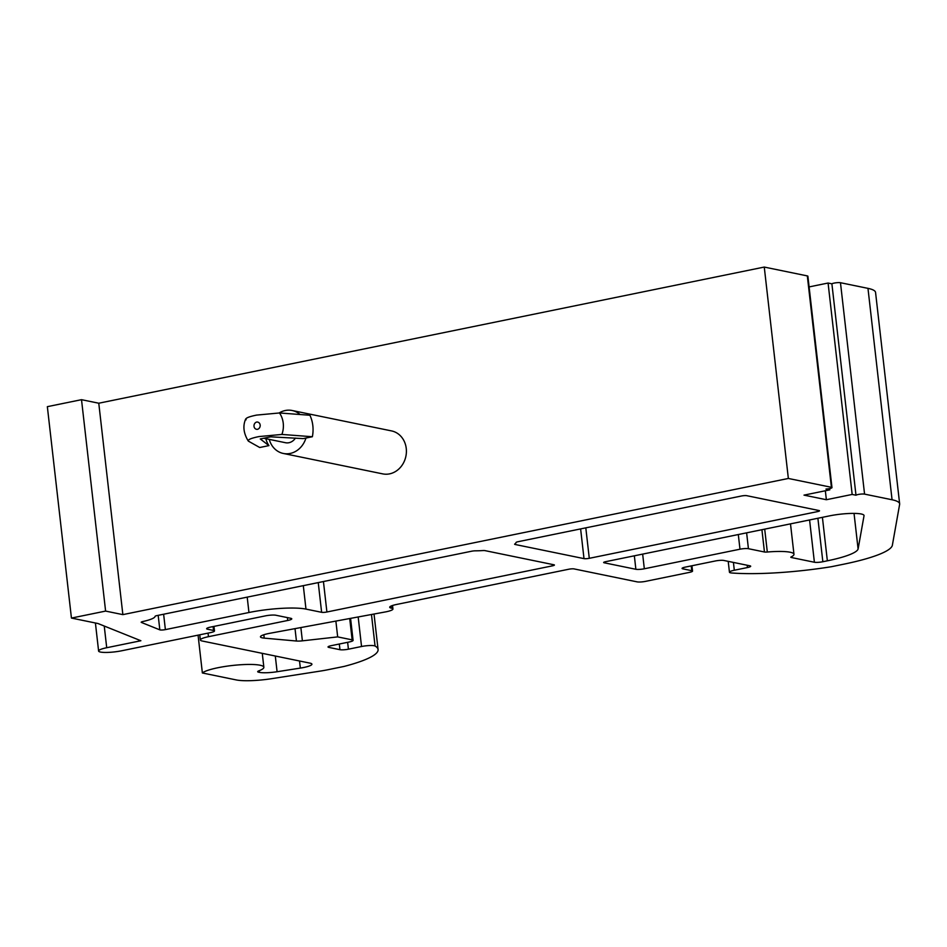<?xml version="1.0" encoding="UTF-8"?>
<svg xmlns="http://www.w3.org/2000/svg" width="947" height="947" viewBox="0 0 947 947"><rect width="100%" height="100%" fill="white"/><g stroke="black" fill="none" stroke-linecap="round" stroke-linejoin="round"><path stroke-width="1.42" d="M246.137 419.781C244.847 418.349 248.327 416.787 256.566 415.094L279.472 412.963L309.929 415.26A32.115 28.067 -78.4 0 1 312.368 436.733L281.91 434.436L259.005 436.567C250.777 438.248 247.309 439.822 248.588 441.255L259.715 447.505L268.936 445.611L260.259 438.958L270.688 436.827L303.147 438.615L312.368 436.733M269.256 439.384A21.935 19.165 -78.4 0 0 283.319 453.459L382.718 473.879A21.935 19.165 -78.4 0 0 389.572 473.867A21.935 19.165 -78.4 0 0 406.381 452.358A21.935 19.165 -78.4 0 0 391.537 430.909L292.138 410.501A21.935 19.165 -78.4 0 0 285.284 410.513A21.935 19.165 -78.4 0 0 279.199 412.951M283.319 453.459A21.935 19.165 -78.4 0 0 290.173 453.447A21.935 19.165 -78.4 0 0 305.94 438.047M300.081 414.49A21.935 19.165 -78.4 0 0 292.138 410.501M263.74 438.248L285.521 442.723A10.962 9.588 -78.4 0 0 288.953 442.711A10.962 9.588 -78.4 0 0 295.428 438.082M207.582 629.222A7.836 1.338 173.5 0 1 206.635 628.713A7.836 1.338 173.5 0 1 210.696 627.068L265.349 615.881A7.836 1.338 173.5 0 1 275.908 615.242L290.824 618.308A7.836 1.338 173.5 0 1 291.771 618.817A7.836 1.338 173.5 0 1 287.71 620.474L208.458 636.692A15.661 2.663 173.5 0 0 200.35 639.994A15.661 2.663 173.5 0 0 202.244 641.012L310.024 663.149A15.661 2.663 173.5 0 1 311.918 664.178A15.661 2.663 173.5 0 1 300.341 668.097L277.092 671.731A15.661 2.663 173.5 0 1 259.442 672.37L258.649 672.204A7.836 1.338 173.5 0 1 257.691 671.695A7.836 1.338 173.5 0 1 258.933 670.807A31.322 5.327 173.5 0 0 263.858 667.268A31.322 5.327 173.5 0 0 235.898 665.125A31.322 5.327 173.5 0 0 202.374 672.974L236.253 679.934A31.689 5.398 173.5 0 0 271.682 678.679L320.796 671.009A31.322 5.327 173.5 0 0 327.745 669.766L344.199 666.404A98.819 16.821 173.5 0 0 378.078 649.535A98.819 16.821 173.5 0 0 375.059 646.02A9.399 1.598 173.5 0 0 361.541 646.505L348.413 649.192A6.262 1.065 173.5 0 1 339.961 649.689L328.787 647.393A6.262 1.065 173.5 0 1 328.029 646.99A6.262 1.065 173.5 0 1 331.272 645.665L349.029 642.03A7.836 1.338 173.5 0 0 353.089 640.385A7.836 1.338 173.5 0 0 352.142 639.864L337.677 636.893L302.377 640.835A7.836 1.338 173.5 0 1 296.435 641.024L264.213 638.124A15.661 2.663 173.5 0 1 262.366 637.864A15.661 2.663 173.5 0 1 260.461 636.846A15.661 2.663 173.5 0 1 270.084 633.247L386.045 611.809A13.317 2.261 173.5 0 0 392.934 609.004A13.317 2.261 173.5 0 0 391.324 608.14A13.317 2.261 173.5 0 1 389.702 607.264A13.317 2.261 173.5 0 1 396.604 604.458L568.78 569.23A3.918 0.663 173.5 0 1 574.06 568.91L637.118 581.86A6.262 1.065 173.5 0 0 645.57 581.363L689.298 572.414A6.262 1.065 173.5 0 0 692.541 571.088A6.262 1.065 173.5 0 0 691.784 570.686L682.834 568.839A6.262 1.065 173.5 0 1 682.077 568.437A6.262 1.065 173.5 0 1 685.32 567.111L715.387 560.967A6.262 1.065 173.5 0 1 723.828 560.458L749.917 565.809A6.262 1.065 173.5 0 1 750.675 566.223A6.262 1.065 173.5 0 1 747.432 567.549L734.316 570.236A9.399 1.598 173.5 0 0 729.45 572.213A9.399 1.598 173.5 0 0 730.587 572.828A9.399 1.598 173.5 0 0 731.948 573.006A98.819 16.821 173.5 0 0 831.407 566.708L843.765 564.187A93.978 15.992 173.5 0 0 892.323 545.484L899.626 504.396A62.656 10.666 173.5 0 0 899.65 503.851A62.656 10.666 173.5 0 0 892.062 499.767L864.564 494.121A4.699 0.805 173.5 0 0 859.971 494.204A4.699 0.805 173.5 0 0 855.981 495.222L852.17 494.441L826.364 499.72L804.003 495.127L829.809 489.848L825.985 489.066A4.699 0.805 173.5 0 0 831.975 487.61A4.699 0.805 173.5 0 0 831.407 487.303L788.354 478.46L122.861 614.627L105.602 611.087L71.439 618.071L97.967 623.517L140.878 640.74L106.715 647.724A15.661 2.663 173.5 0 0 98.606 651.027A15.661 2.663 173.5 0 0 100.5 652.057A15.661 2.663 173.5 0 0 121.618 650.79L210.447 632.62A7.836 1.338 173.5 0 0 214.495 630.962A7.836 1.338 173.5 0 0 213.549 630.453L207.582 629.222L207.44 628.003M248.954 612.508A42.295 7.197 173.5 0 1 305.976 609.099L321.625 612.307A3.918 0.663 173.5 0 0 326.904 611.999L552.385 565.856A3.918 0.663 173.5 0 0 554.409 565.039A3.918 0.663 173.5 0 0 553.936 564.779L485.042 550.633A3.918 0.663 173.5 0 0 482.639 550.574A26.623 4.534 173.5 0 1 475.465 550.823A3.918 0.663 173.5 0 0 471.535 551.237L157.107 615.562A3.918 0.663 173.5 0 0 155.071 616.379A26.623 4.534 173.5 0 1 142.973 621.504A3.918 0.663 173.5 0 0 141.186 622.274A3.918 0.663 173.5 0 0 141.399 622.451L159.83 629.85A3.918 0.663 173.5 0 0 160.102 629.933A3.918 0.663 173.5 0 0 165.382 629.613L248.954 612.508L247.203 597.131M265.835 438.674A22.468 19.638 -78.4 0 0 268.936 445.611M515.097 544.478L584.003 558.623A3.918 0.663 173.5 0 0 589.283 558.316L817.486 511.617A3.918 0.663 173.5 0 0 819.51 510.788A3.918 0.663 173.5 0 0 819.037 510.54L746.733 495.683A3.918 0.663 173.5 0 0 741.454 496.003L518.068 541.708A3.918 0.663 173.5 0 0 516.044 542.513A26.623 4.534 173.5 0 1 514.813 543.992A3.918 0.663 173.5 0 0 514.623 544.229A3.918 0.663 173.5 0 0 515.097 544.478L515.026 543.838M858.1 549.023L864.031 515.724A23.497 4.001 173.5 0 0 864.031 515.523A23.497 4.001 173.5 0 0 829.513 515.878L605.678 561.678A3.918 0.663 173.5 0 0 603.653 562.506A3.918 0.663 173.5 0 0 604.127 562.767L635.875 569.289A6.262 1.065 173.5 0 0 644.327 568.78L739.986 549.201A6.262 1.065 173.5 0 1 748.426 548.704L764.454 551.994A3.918 0.663 173.5 0 0 767.307 552.018A31.322 5.327 173.5 0 1 793.965 554.279A31.322 5.327 173.5 0 1 791.159 556.919A3.918 0.663 173.5 0 0 790.816 557.25A3.918 0.663 173.5 0 0 791.29 557.499L814.396 562.246A6.262 1.065 173.5 0 0 822.848 561.737L827.358 560.813A59.519 10.133 173.5 0 0 858.1 549.023L854.04 513.404M831.975 487.61L807.886 276.204A4.699 0.805 173.5 0 0 807.318 275.908L764.265 267.066L98.772 403.221L81.513 399.681L47.35 406.665L71.439 618.071M899.65 503.851L875.561 292.457A62.656 10.666 173.5 0 0 867.973 288.362L840.474 282.715A4.699 0.805 173.5 0 0 835.881 282.81A4.699 0.805 173.5 0 0 831.892 283.816L828.08 283.035L809.105 286.917M202.374 672.974L198.065 635.153M337.677 636.893L335.901 621.291M855.981 495.222L831.892 283.816M852.17 494.441L828.08 283.035M826.364 499.72L825.346 490.759M829.809 489.848L829.655 488.581M788.354 478.46L764.265 267.066M122.861 614.627L98.772 403.221M105.602 611.087L81.513 399.681M245.711 418.941C242.669 425.866 243.509 433.205 248.221 440.947L248.588 441.255M257.501 429.322A3.717 3.243 -78.4 0 0 256.673 422.054A3.717 3.243 -78.4 0 0 257.501 429.322M281.91 434.436A22.03 19.248 -78.4 0 0 279.472 412.963M159.83 629.85L158.185 615.349M165.382 629.613L163.63 614.236M305.976 609.099L303.3 585.648M321.625 612.307L318.239 582.594M326.904 611.999L323.436 581.529M552.385 565.856L552.219 564.424M584.003 558.623L580.618 528.911M589.283 558.316L585.802 527.846M817.486 511.617L817.32 510.184M814.396 562.246L809.578 519.962M791.29 557.499L791.219 556.895M822.848 561.737L817.888 518.258M827.358 560.813L822.41 517.334M604.127 562.767L604.056 562.151M635.875 569.289L634.348 555.818M644.327 568.78L642.658 554.113M739.986 549.201L738.305 534.546M748.426 548.704L746.627 532.841M764.454 551.994L761.921 529.716M767.307 552.018L764.703 529.148M106.715 647.724L104.241 626.038M213.549 630.453L213.111 626.571M287.71 620.474L287.391 617.61M208.458 636.692L208.044 633.105M300.341 668.097L299.524 660.994M277.092 671.731L275.305 656.022M259.442 672.37L259.253 670.689M258.649 672.204L258.507 670.985M375.059 646.02L371.508 614.792M361.541 646.505L358.203 617.231M348.413 649.192L347.632 642.315M339.961 649.689L339.322 644.019M328.787 647.393L328.668 646.422M352.142 639.864L349.739 618.77M302.377 640.835L300.874 627.648M296.435 641.024L295.026 628.713M264.213 638.124L263.834 634.75M391.324 608.14L391.087 606.056M691.784 570.686L691.239 565.904M682.834 568.839L682.728 567.869M747.432 567.549L747.171 565.252M734.316 570.236L733.416 562.423M892.062 499.767L867.973 288.362M864.564 494.121L840.474 282.715M831.407 487.303L807.318 275.908M793.965 554.279L790.496 523.869M98.606 651.027L95.41 622.996M214.495 630.962L213.975 626.393M200.35 639.994L199.758 634.798M263.858 667.268L262.272 653.347M378.078 649.535L374.053 614.272M353.089 640.385L350.603 618.616M392.934 609.004L392.532 605.5M692.541 571.088L691.937 565.761M729.45 572.213L728.207 561.358"/></g></svg>
